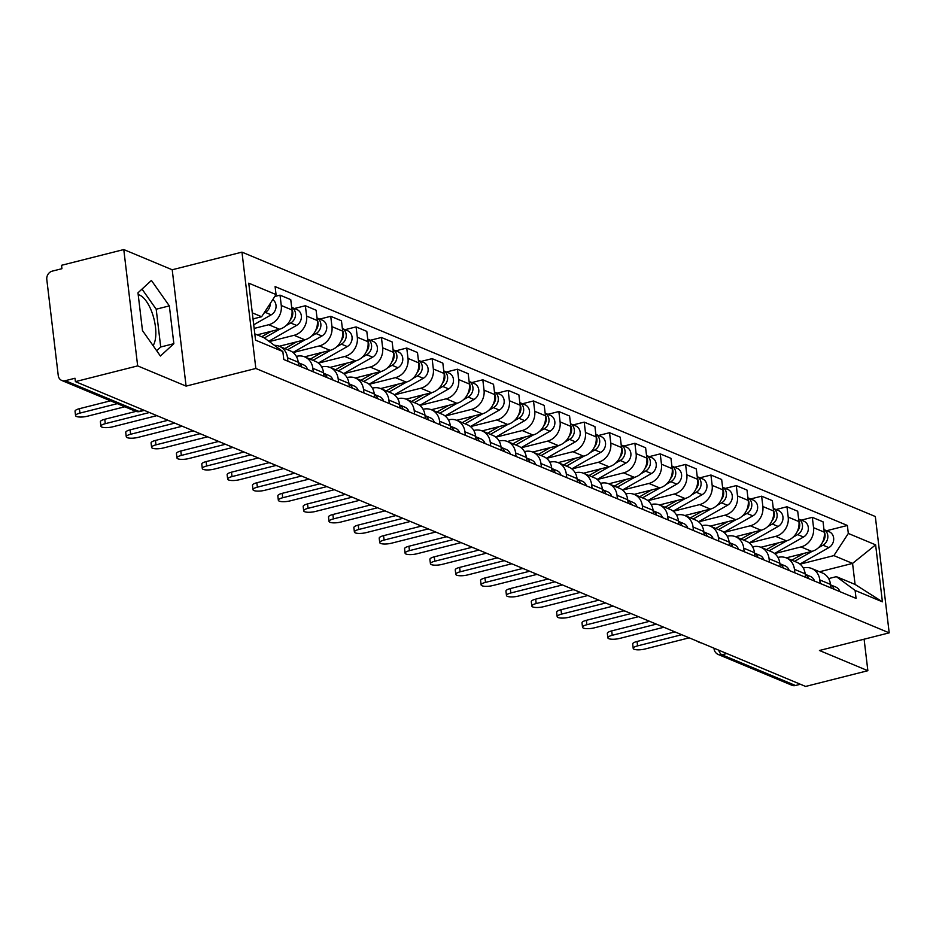 <?xml version="1.0" encoding="UTF-8"?>
<svg xmlns="http://www.w3.org/2000/svg" width="936" height="936" viewBox="0 0 936 936"><rect width="100%" height="100%" fill="white"/><g stroke="black" fill="none" stroke-linecap="round" stroke-linejoin="round"><path stroke-width="1.4" d="M138.2 294.676A27.67 11.513 -104.2 0 1 139.616 295.109A27.67 11.513 -104.2 0 1 153.715 317.912A27.67 11.513 -104.2 0 1 153.083 345.63M123.786 249.561L137.662 365.894L75.418 381.631L805.615 686.439L867.859 670.702L819.445 650.497L889.2 632.853L875.324 516.52L241.968 252.135L172.212 269.767L123.786 249.561L61.542 265.297L61.94 268.69L52.252 271.136A7.102 6.166 -67.3 0 0 46.8 279.501L58.243 375.488A7.102 6.166 -67.3 0 0 61.764 380.461A7.102 6.166 -67.3 0 0 65.309 380.695L138.914 411.419A7.102 2.948 75.8 0 0 139.85 411.512L144.296 410.389M137.662 365.894L186.089 386.112L255.844 368.468L889.2 632.853M75.418 381.631L75.009 378.238L65.309 380.695M867.859 670.702L864.103 639.194M800.397 684.263L795.506 685.503A7.102 6.166 112.7 0 1 791.961 685.269L718.357 654.545A7.102 6.166 -67.3 0 0 721.902 654.779L795.506 685.503M786.205 557.868L811.758 551.409A16.321 14.169 -67.3 0 0 824.277 532.163L823.048 521.82L812.319 517.351L813.559 527.693A16.321 14.169 112.7 0 1 801.029 546.928L774.692 553.585M819.784 579.922L830.513 584.403A16.321 14.169 -67.3 0 0 822.405 572.972L811.688 568.503A16.321 14.169 112.7 0 1 819.784 579.922L820.205 583.432M830.513 584.403L830.934 587.902M801.333 520.124L812.319 517.351M803.299 568.023L803.533 567.965A16.321 14.169 112.7 0 1 811.688 568.503M760.863 547.279L786.404 540.832A16.321 14.169 -67.3 0 0 798.934 521.586L797.706 511.243L786.977 506.762L788.206 517.117A16.321 14.169 112.7 0 1 775.687 536.351L749.35 543.009M805.58 577.325L805.159 573.815A16.321 14.169 -67.3 0 0 797.062 562.396L786.334 557.914A16.321 14.169 112.7 0 1 794.442 569.345L794.863 572.844M775.991 509.547L786.977 506.762M777.945 557.435L778.19 557.376A16.321 14.169 112.7 0 1 786.334 557.914M735.509 536.702L761.062 530.244A16.321 14.169 -67.3 0 0 773.592 511.009L772.352 500.666L761.635 496.185L762.863 506.528A16.321 14.169 112.7 0 1 750.333 525.775L724.008 532.432M780.238 566.748L779.817 563.238A16.321 14.169 -67.3 0 0 771.709 551.819L760.991 547.338A16.321 14.169 112.7 0 1 769.088 558.757L769.509 562.267M750.649 498.958L761.635 496.185M752.602 546.858L752.837 546.799A16.321 14.169 112.7 0 1 760.991 547.338M710.167 526.126L735.708 519.667A16.321 14.169 -67.3 0 0 748.238 500.421L747.01 490.078L736.281 485.608L737.521 495.951A16.321 14.169 112.7 0 1 724.99 515.186L698.654 521.843M754.884 556.159L754.463 552.661A16.321 14.169 -67.3 0 0 746.366 541.23L735.637 536.761A16.321 14.169 112.7 0 1 743.746 548.18L744.167 551.69M725.295 488.381L736.281 485.608M727.26 536.281L727.494 536.223A16.321 14.169 112.7 0 1 735.637 536.761M684.813 515.537L710.365 509.09A16.321 14.169 -67.3 0 0 722.896 489.844L721.656 479.501L710.939 475.02L712.167 485.363A16.321 14.169 112.7 0 1 699.637 504.609L673.312 511.267M729.542 545.583L729.121 542.073A16.321 14.169 -67.3 0 0 721.024 530.654L710.295 526.172A16.321 14.169 112.7 0 1 718.392 537.603L718.813 541.102M699.952 477.805L710.939 475.02M701.906 525.693L702.152 525.634A16.321 14.169 112.7 0 1 710.295 526.172M659.47 504.96L685.012 498.502A16.321 14.169 -67.3 0 0 697.542 479.267L696.314 468.924L685.585 464.443L686.825 474.786A16.321 14.169 112.7 0 1 674.294 494.032L647.958 500.69M704.188 535.006L703.778 531.496A16.321 14.169 -67.3 0 0 695.67 520.077L684.953 515.596A16.321 14.169 112.7 0 1 693.049 527.015L693.471 530.525M674.599 467.216L685.585 464.443M676.564 515.116L676.798 515.057A16.321 14.169 112.7 0 1 684.953 515.596M634.128 494.383L659.669 487.925A16.321 14.169 -67.3 0 0 672.2 468.679L670.96 458.336L660.243 453.866L661.471 464.209A16.321 14.169 112.7 0 1 648.94 483.444L622.615 490.101M678.846 524.417L678.424 520.919A16.321 14.169 -67.3 0 0 670.328 509.488L659.599 505.019A16.321 14.169 112.7 0 1 667.707 516.438L668.117 519.948M649.256 456.639L660.243 453.866M651.21 504.539L651.456 504.481A16.321 14.169 112.7 0 1 659.599 505.019M608.774 483.795L634.327 477.337A16.321 14.169 -67.3 0 0 646.846 458.102L645.618 447.759L634.889 443.278L636.129 453.621A16.321 14.169 112.7 0 1 623.598 472.867L597.262 479.524M653.492 513.841L653.082 510.331A16.321 14.169 -67.3 0 0 644.974 498.911L634.257 494.43A16.321 14.169 112.7 0 1 642.353 505.861L642.775 509.359M623.902 446.062L634.889 443.278M625.868 493.951L626.102 493.892A16.321 14.169 112.7 0 1 634.257 494.43M583.432 473.218L608.973 466.76A16.321 14.169 -67.3 0 0 621.504 447.525L620.275 437.182L609.547 432.701L610.775 443.044A16.321 14.169 112.7 0 1 598.256 462.29L571.919 468.948M628.15 503.264L627.728 499.754A16.321 14.169 -67.3 0 0 619.632 488.335L608.903 483.853A16.321 14.169 112.7 0 1 617.011 495.273L617.421 498.783M598.56 435.474L609.547 432.701M600.514 483.374L600.76 483.315A16.321 14.169 112.7 0 1 608.903 483.853M558.078 462.641L583.631 456.183A16.321 14.169 -67.3 0 0 596.162 436.936L594.922 426.594L584.204 422.124L585.433 432.467A16.321 14.169 112.7 0 1 572.902 451.702L546.565 458.359M602.807 492.675L602.386 489.177A16.321 14.169 -67.3 0 0 594.278 477.746L583.561 473.277A16.321 14.169 112.7 0 1 591.657 484.696L592.078 488.206M573.206 424.897L584.204 422.124M575.172 472.797L575.406 472.738A16.321 14.169 112.7 0 1 583.561 473.277M532.736 452.053L558.277 445.594A16.321 14.169 -67.3 0 0 570.808 426.36L569.579 416.017L558.85 411.536L560.091 421.879A16.321 14.169 112.7 0 1 547.56 441.125L521.223 447.782M577.453 482.099L577.032 478.589A16.321 14.169 -67.3 0 0 568.936 467.169L558.207 462.688A16.321 14.169 112.7 0 1 566.315 474.119L566.736 477.617M547.864 414.32L558.85 411.536M549.818 462.208L550.064 462.15A16.321 14.169 112.7 0 1 558.207 462.688M507.382 441.476L532.935 435.018A16.321 14.169 -67.3 0 0 545.466 415.783L544.225 405.44L533.508 400.959L534.737 411.302A16.321 14.169 112.7 0 1 522.206 430.548L495.881 437.194M552.111 471.522L551.69 468.012A16.321 14.169 -67.3 0 0 543.582 456.592L532.865 452.111A16.321 14.169 112.7 0 1 540.961 463.531L541.382 467.041M522.522 403.732L533.508 400.959M524.476 451.632L524.722 451.573A16.321 14.169 112.7 0 1 532.865 452.111M482.04 430.899L507.581 424.441A16.321 14.169 -67.3 0 0 520.112 405.194L518.883 394.852L508.154 390.382L509.395 400.725A16.321 14.169 112.7 0 1 496.864 419.96L470.527 426.617M526.757 460.933L526.348 457.435A16.321 14.169 -67.3 0 0 518.24 446.004L507.511 441.535A16.321 14.169 112.7 0 1 515.619 452.954L516.04 456.464M497.168 393.155L508.154 390.382M499.134 441.055L499.368 440.996A16.321 14.169 112.7 0 1 507.511 441.535M456.686 420.311L482.239 413.852A16.321 14.169 -67.3 0 0 494.77 394.618L493.529 384.275L482.812 379.794L484.041 390.136A16.321 14.169 112.7 0 1 471.51 409.383L445.185 416.04M501.415 450.356L500.994 446.846A16.321 14.169 -67.3 0 0 492.898 435.427L482.169 430.946A16.321 14.169 112.7 0 1 490.277 442.377L490.686 445.875M471.826 382.578L482.812 379.794M473.78 430.466L474.025 430.408A16.321 14.169 112.7 0 1 482.169 430.946M431.344 409.734L456.885 403.276A16.321 14.169 -67.3 0 0 469.416 384.041L468.187 373.698L457.458 369.217L458.698 379.56A16.321 14.169 112.7 0 1 446.168 398.806L419.831 405.452M476.061 439.78L475.652 436.27A16.321 14.169 -67.3 0 0 467.544 424.85L456.826 420.369A16.321 14.169 112.7 0 1 464.923 431.788L465.344 435.298M446.472 371.99L457.458 369.217M448.438 419.89L448.672 419.831A16.321 14.169 112.7 0 1 456.826 420.369M406.002 399.157L431.543 392.699A16.321 14.169 -67.3 0 0 444.073 373.452L442.833 363.11L432.116 358.64L433.345 368.983A16.321 14.169 112.7 0 1 420.814 388.218L394.489 394.875M450.719 429.191L450.298 425.693A16.321 14.169 -67.3 0 0 442.201 414.262L431.473 409.792A16.321 14.169 112.7 0 1 439.581 421.212L439.99 424.722M421.13 361.413L432.116 358.64M423.084 409.313L423.329 409.243A16.321 14.169 112.7 0 1 431.473 409.792M380.648 388.569L406.201 382.11A16.321 14.169 -67.3 0 0 418.72 362.875L417.491 352.533L406.762 348.052L408.002 358.394A16.321 14.169 112.7 0 1 395.472 377.641L369.135 384.298M425.377 418.614L424.956 415.104A16.321 14.169 -67.3 0 0 416.848 403.685L406.13 399.204A16.321 14.169 112.7 0 1 414.227 410.635L414.648 414.133M395.776 350.836L406.762 348.052M397.741 398.724L397.975 398.666A16.321 14.169 112.7 0 1 406.13 399.204M355.306 377.992L380.847 371.534A16.321 14.169 -67.3 0 0 393.377 352.299L392.149 341.956L381.42 337.475L382.649 347.818A16.321 14.169 112.7 0 1 370.13 367.052L343.793 373.71M400.023 408.037L399.602 404.527A16.321 14.169 -67.3 0 0 391.505 393.108L380.776 388.627A16.321 14.169 112.7 0 1 388.885 400.046L389.294 403.556M370.434 340.248L381.42 337.475M372.388 388.147L372.633 388.089A16.321 14.169 112.7 0 1 380.776 388.627M329.952 367.415L355.505 360.957A16.321 14.169 -67.3 0 0 368.035 341.71L366.795 331.367L356.078 326.898L357.306 337.241A16.321 14.169 112.7 0 1 344.776 356.476L318.439 363.133M374.681 397.449L374.26 393.951A16.321 14.169 -67.3 0 0 366.151 382.52L355.434 378.05A16.321 14.169 112.7 0 1 363.531 389.47L363.952 392.98M345.091 329.671L356.078 326.898M347.045 377.571L347.279 377.5A16.321 14.169 112.7 0 1 355.434 378.05M304.61 356.827L330.151 350.368A16.321 14.169 -67.3 0 0 342.681 331.133L341.453 320.791L330.724 316.31L331.964 326.652A16.321 14.169 112.7 0 1 319.433 345.899L293.097 352.556M349.327 386.872L348.906 383.362A16.321 14.169 -67.3 0 0 340.809 371.943L330.08 367.462A16.321 14.169 112.7 0 1 338.188 378.893L338.61 382.391M319.738 319.094L330.724 316.31M321.703 366.982L321.937 366.924A16.321 14.169 112.7 0 1 330.08 367.462M279.256 346.25L304.808 339.791A16.321 14.169 -67.3 0 0 317.339 320.557L316.099 310.214L305.382 305.733L306.61 316.075A16.321 14.169 112.7 0 1 294.079 335.31L269.311 341.581M323.985 376.295L323.563 372.785A16.321 14.169 -67.3 0 0 315.467 361.366L304.738 356.885A16.321 14.169 112.7 0 1 312.835 368.304L313.256 371.814M294.395 308.506L305.382 305.733M296.349 356.405L296.595 356.347A16.321 14.169 112.7 0 1 304.738 356.885M257.154 334.854L279.454 329.215A16.321 14.169 -67.3 0 0 291.985 309.968L290.757 299.625L280.028 295.156L281.268 305.499A16.321 14.169 112.7 0 1 268.737 324.733L254.159 328.419M298.631 365.707L298.221 362.209A16.321 14.169 -67.3 0 0 290.113 350.778L279.396 346.308A16.321 14.169 112.7 0 1 287.492 357.727L287.914 361.237M274.81 296.466L280.028 295.156M274.423 345.349A16.321 14.169 112.7 0 1 279.396 346.308M819.515 571.767L852.567 563.413L833.882 555.61L800.046 564.174M828.641 578.6L836.386 576.646L855.083 584.438L852.567 563.413L875.616 544.846L882.414 601.825L855.118 590.429L836.386 576.646M254.803 333.871L264.127 337.767L282.847 351.55L283.795 359.518L856.066 598.396L855.118 590.429M282.847 351.55L255.551 340.154L248.754 283.175L276.05 294.571L261.624 316.731L252.299 312.846M833.882 555.61L848.32 533.45L847.372 525.47L275.102 286.591L276.05 294.571M848.32 533.45L875.616 544.846M241.968 252.135L255.844 368.468M172.212 269.767L186.089 386.112M142.483 330.595L160.419 356.031L173.85 343.688L169.334 305.885L151.41 280.449L137.978 292.804L142.483 330.595M253.024 318.907L261.624 316.731M826.687 530.7L847.372 525.47M882.414 601.825L855.083 584.438M156.675 350.719L160.711 346.999L156.195 309.208L142.015 289.084M156.195 309.208L169.334 305.885M160.711 346.999L173.85 343.688M830.805 586.907A8.869 7.699 112.7 0 1 831.273 588.042M681.712 634.725L637.58 645.875A8.155 2.211 173.2 0 0 633.216 648.402L632.689 643.991A8.155 2.211 -6.8 0 1 637.053 641.464L674.482 631.999M839.885 591.646A8.869 7.699 112.7 0 0 835.825 587.059L830.56 584.86A8.869 7.699 112.7 0 1 834.034 589.2M633.216 648.402A8.155 2.211 173.2 0 0 645.056 648.999L689.188 637.837M794.547 561.354L812.296 551.257M818.356 547.817L823.001 545.173A8.869 7.699 -67.3 0 0 827.833 537.241A8.869 7.699 -67.3 0 0 823.972 529.612L829.237 531.765A8.869 7.699 -67.3 0 1 833.695 539.311A8.869 7.699 -67.3 0 1 828.851 547.618L799.917 564.069M791.786 560.196L803.638 553.457M822.615 542.073A8.869 7.699 -67.3 0 0 824.218 531.625M805.463 576.319A8.869 7.699 112.7 0 1 805.919 577.465M656.358 624.137L612.226 635.298A8.155 2.211 173.2 0 0 607.862 637.825L607.335 633.415A8.155 2.211 -6.8 0 1 611.699 630.887L649.139 621.422M814.531 581.057A8.869 7.699 112.7 0 0 810.482 576.471L805.217 574.271A8.869 7.699 112.7 0 1 808.681 578.623M607.862 637.825A8.155 2.211 173.2 0 0 619.702 638.422L663.835 627.26M780.109 565.742A8.869 7.699 112.7 0 1 780.577 566.888M631.016 613.56L586.884 624.721A8.155 2.211 173.2 0 0 582.52 627.237L581.993 622.838A8.155 2.211 -6.8 0 1 586.357 620.311L623.797 610.845M789.188 570.48A8.869 7.699 112.7 0 0 785.128 565.894L779.875 563.694A8.869 7.699 112.7 0 1 783.338 568.035M582.52 627.237A8.155 2.211 173.2 0 0 594.36 627.834L638.492 616.684M754.767 555.165A8.869 7.699 112.7 0 1 755.223 556.3M605.674 602.983L561.53 614.133A8.155 2.211 173.2 0 0 557.166 616.66L556.639 612.249A8.155 2.211 -6.8 0 1 561.015 609.722L598.443 600.257M754.533 553.153A8.869 7.699 112.7 0 1 757.985 557.458M754.521 553.117L759.786 555.317A8.869 7.699 112.7 0 1 763.834 559.904M557.166 616.66A8.155 2.211 173.2 0 0 569.006 617.257L613.138 606.095M769.205 550.766L786.954 540.68M793.014 537.229L797.659 534.596A8.869 7.699 -67.3 0 0 802.491 526.664A8.869 7.699 -67.3 0 0 798.63 519.024L803.884 521.188A8.869 7.699 -67.3 0 1 808.353 528.735A8.869 7.699 -67.3 0 1 803.497 537.03L774.563 553.492M766.444 549.619L778.296 542.88M797.261 531.484A8.869 7.699 -67.3 0 0 798.864 521.036M743.863 540.189L761.6 530.092M767.66 526.652L772.305 524.008A8.869 7.699 -67.3 0 0 777.137 516.075A8.869 7.699 -67.3 0 0 773.288 508.447M749.221 542.903L778.155 526.453A8.869 7.699 -67.3 0 0 782.999 518.146A8.869 7.699 -67.3 0 0 778.541 510.611L773.276 508.412M741.101 539.031L752.942 532.303M771.919 520.907A8.869 7.699 -67.3 0 0 773.522 510.459M718.509 529.612L736.258 519.515M742.318 516.075L746.963 513.431A8.869 7.699 -67.3 0 0 751.795 505.498A8.869 7.699 -67.3 0 0 747.934 497.87M723.879 532.327L752.813 515.876A8.869 7.699 -67.3 0 0 757.657 507.569A8.869 7.699 -67.3 0 0 753.188 500.023L747.934 497.835M715.747 528.454L727.6 521.715M746.565 510.331A8.869 7.699 -67.3 0 0 748.18 499.871M729.425 544.577A8.869 7.699 112.7 0 1 729.881 545.723M580.32 592.394L536.188 603.556A8.155 2.211 173.2 0 0 531.823 606.083L531.297 601.673A8.155 2.211 -6.8 0 1 535.661 599.145L573.101 589.68M729.179 542.576A8.869 7.699 112.7 0 1 732.642 546.881M729.179 542.529L734.432 544.729A8.869 7.699 112.7 0 1 738.492 549.315M531.823 606.083A8.155 2.211 173.2 0 0 543.664 606.668L587.796 595.518M704.071 534A8.869 7.699 112.7 0 1 704.527 535.146M554.978 581.818L510.845 592.968A8.155 2.211 173.2 0 0 506.47 595.495L505.943 591.096A8.155 2.211 -6.8 0 1 510.319 588.568L547.747 579.103M703.837 531.987A8.869 7.699 112.7 0 1 707.3 536.293M703.825 531.952L709.09 534.152A8.869 7.699 112.7 0 1 713.138 538.738M506.47 595.495A8.155 2.211 173.2 0 0 518.31 596.092L562.442 584.941M693.167 519.024L710.915 508.938M716.964 505.487L721.609 502.854A8.869 7.699 -67.3 0 0 726.441 494.922A8.869 7.699 -67.3 0 0 722.592 487.282M698.525 521.75L727.459 505.288A8.869 7.699 -67.3 0 0 732.315 496.993A8.869 7.699 -67.3 0 0 727.845 489.446L722.58 487.246M690.405 517.877L702.246 511.138M721.223 499.742A8.869 7.699 -67.3 0 0 722.826 489.294M667.813 508.447L685.562 498.35M691.622 494.91L696.267 492.266A8.869 7.699 -67.3 0 0 701.099 484.333A8.869 7.699 -67.3 0 0 697.238 476.705M673.183 511.161L702.117 494.711A8.869 7.699 -67.3 0 0 706.961 486.404A8.869 7.699 -67.3 0 0 702.491 478.869L697.238 476.67M665.051 507.289L676.903 500.561M695.869 489.165A8.869 7.699 -67.3 0 0 697.484 478.717M678.729 523.423A8.869 7.699 112.7 0 1 679.185 524.558M529.624 571.241L485.491 582.391A8.155 2.211 173.2 0 0 481.127 584.918L480.601 580.507A8.155 2.211 -6.8 0 1 484.965 577.98L522.405 568.515M678.483 521.41A8.869 7.699 112.7 0 1 681.946 525.716M678.483 521.375L683.736 523.563A8.869 7.699 112.7 0 1 687.796 528.161M481.127 584.918A8.155 2.211 173.2 0 0 492.968 585.515L537.1 574.353M653.375 512.834A8.869 7.699 112.7 0 1 653.843 513.981M504.282 560.652L460.149 571.814A8.155 2.211 173.2 0 0 455.785 574.341L455.259 569.93A8.155 2.211 -6.8 0 1 459.623 567.403L497.051 557.938M653.141 510.834A8.869 7.699 112.7 0 1 656.604 515.139M653.129 510.787L658.394 512.986A8.869 7.699 112.7 0 1 662.454 517.573M455.785 574.341A8.155 2.211 173.2 0 0 467.626 574.926L511.758 563.776M628.033 502.258A8.869 7.699 112.7 0 1 628.489 503.404M478.928 550.075L434.795 561.226A8.155 2.211 173.2 0 0 430.431 563.753L429.905 559.354A8.155 2.211 -6.8 0 1 434.269 556.826L471.709 547.361M637.1 506.996A8.869 7.699 112.7 0 0 633.052 502.41L627.787 500.21A8.869 7.699 112.7 0 1 631.25 504.551M430.431 563.753A8.155 2.211 173.2 0 0 442.272 564.35L486.404 553.199M602.679 491.681A8.869 7.699 112.7 0 1 603.147 492.816M453.586 539.499L409.453 550.649A8.155 2.211 173.2 0 0 405.089 553.176L404.563 548.765A8.155 2.211 -6.8 0 1 408.927 546.238L446.355 536.773M611.758 496.419A8.869 7.699 112.7 0 0 607.698 491.821L602.445 489.633A8.869 7.699 112.7 0 1 605.908 493.974M405.089 553.176A8.155 2.211 173.2 0 0 416.93 553.773L461.062 542.611M577.337 481.092A8.869 7.699 112.7 0 1 577.793 482.239M428.232 528.91L384.099 540.072A8.155 2.211 173.2 0 0 379.735 542.599L379.209 538.188A8.155 2.211 -6.8 0 1 383.573 535.661L421.013 526.196M577.091 479.092A8.869 7.699 112.7 0 1 580.554 483.397M577.091 479.045L582.356 481.244A8.869 7.699 112.7 0 1 586.404 485.831M379.735 542.599A8.155 2.211 173.2 0 0 391.576 543.184L435.708 532.034M551.983 470.515A8.869 7.699 112.7 0 1 552.451 471.662M402.889 518.333L358.757 529.483A8.155 2.211 173.2 0 0 354.393 532.011L353.866 527.611A8.155 2.211 -6.8 0 1 358.231 525.084L395.671 515.619M551.749 468.503A8.869 7.699 112.7 0 1 555.212 472.809M551.749 468.468L557.002 470.668A8.869 7.699 112.7 0 1 561.062 475.254M354.393 532.011A8.155 2.211 173.2 0 0 366.233 532.607L410.366 521.457M526.64 459.939A8.869 7.699 112.7 0 1 527.097 461.074M377.547 507.757L333.415 518.907A8.155 2.211 173.2 0 0 329.039 521.434L328.513 517.023A8.155 2.211 -6.8 0 1 332.888 514.496L370.317 505.03M526.406 457.926A8.869 7.699 112.7 0 1 529.858 462.232M526.395 457.891L531.66 460.079A8.869 7.699 112.7 0 1 535.708 464.677M329.039 521.434A8.155 2.211 173.2 0 0 340.88 522.031L385.012 510.869M501.298 449.35A8.869 7.699 112.7 0 1 501.755 450.497M352.193 497.168L308.061 508.33A8.155 2.211 173.2 0 0 303.697 510.857L303.17 506.446A8.155 2.211 -6.8 0 1 307.534 503.919L344.974 494.454M501.052 447.349A8.869 7.699 112.7 0 1 504.516 451.655M501.052 447.303L506.306 449.502A8.869 7.699 112.7 0 1 510.366 454.089M303.697 510.857A8.155 2.211 173.2 0 0 315.537 511.442L359.67 500.292M642.47 497.858L660.219 487.773M666.28 484.333L670.913 481.689A8.869 7.699 -67.3 0 0 675.745 473.756A8.869 7.699 -67.3 0 0 671.896 466.128M647.829 500.584L676.763 484.134A8.869 7.699 -67.3 0 0 681.619 475.827A8.869 7.699 -67.3 0 0 677.149 468.281L671.884 466.093M639.709 496.712L651.55 489.973M670.527 478.589A8.869 7.699 -67.3 0 0 672.13 468.129M617.116 487.282L634.865 477.196M640.926 473.745L645.571 471.112A8.869 7.699 -67.3 0 0 650.403 463.18A8.869 7.699 -67.3 0 0 646.542 455.539M622.487 489.996L651.421 473.546A8.869 7.699 -67.3 0 0 656.265 465.25A8.869 7.699 -67.3 0 0 651.807 457.704L646.542 455.504M614.355 486.135L626.207 479.396M645.185 468A8.869 7.699 -67.3 0 0 646.788 457.552M591.774 476.705L609.523 466.608M615.584 463.168L620.217 460.524A8.869 7.699 -67.3 0 0 625.061 452.591A8.869 7.699 -67.3 0 0 621.2 444.963L626.453 447.127A8.869 7.699 -67.3 0 1 630.923 454.662A8.869 7.699 -67.3 0 1 626.067 462.969L597.133 479.419M589.013 475.546L600.865 468.807M619.831 457.423A8.869 7.699 -67.3 0 0 621.434 446.975M566.432 466.116L584.169 456.031M590.23 452.579L594.875 449.947A8.869 7.699 -67.3 0 0 599.707 442.014A8.869 7.699 -67.3 0 0 595.846 434.386L601.111 436.539A8.869 7.699 -67.3 0 1 605.569 444.085A8.869 7.699 -67.3 0 1 600.725 452.392L571.791 468.842M563.659 464.97L575.511 458.23M594.489 446.835A8.869 7.699 -67.3 0 0 596.092 436.387M541.078 455.539L558.827 445.454M564.888 442.003L569.533 439.37A8.869 7.699 -67.3 0 0 574.365 431.438A8.869 7.699 -67.3 0 0 570.504 423.797L575.757 425.962A8.869 7.699 -67.3 0 1 580.226 433.508A8.869 7.699 -67.3 0 1 575.383 441.804L546.437 458.254M538.317 454.393L550.169 447.654M569.135 436.258A8.869 7.699 -67.3 0 0 570.738 425.81M515.736 444.963L533.473 434.866M539.534 431.426L544.179 428.782A8.869 7.699 -67.3 0 0 549.011 420.849A8.869 7.699 -67.3 0 0 545.161 413.221M521.095 447.677L550.029 431.227A8.869 7.699 -67.3 0 0 554.884 422.92A8.869 7.699 -67.3 0 0 550.415 415.385L545.15 413.185M512.975 443.804L524.815 437.065M543.793 425.681A8.869 7.699 -67.3 0 0 545.395 415.233M490.382 434.374L508.131 424.289M514.192 420.837L518.837 418.205A8.869 7.699 -67.3 0 0 523.669 410.272A8.869 7.699 -67.3 0 0 519.808 402.644M495.752 437.1L524.686 420.65A8.869 7.699 -67.3 0 0 529.53 412.343A8.869 7.699 -67.3 0 0 525.061 404.797L519.808 402.609M487.621 433.228L499.473 426.488M518.439 415.093A8.869 7.699 -67.3 0 0 520.053 404.644M465.04 423.797L482.789 413.712M488.849 410.26L493.483 407.628A8.869 7.699 -67.3 0 0 498.315 399.695A8.869 7.699 -67.3 0 0 494.465 392.055M470.399 426.512L499.333 410.062A8.869 7.699 -67.3 0 0 504.188 401.766A8.869 7.699 -67.3 0 0 499.719 394.22L494.454 392.02M462.279 422.651L474.119 415.912M493.096 404.516A8.869 7.699 -67.3 0 0 494.699 394.068M475.944 438.773A8.869 7.699 112.7 0 1 476.412 439.92M326.851 486.591L282.719 497.741A8.155 2.211 173.2 0 0 278.343 500.269L277.828 495.858A8.155 2.211 -6.8 0 1 282.192 493.342L319.621 483.877M475.71 436.761A8.869 7.699 112.7 0 1 479.173 441.067M475.699 436.726L480.964 438.925A8.869 7.699 112.7 0 1 485.023 443.512M278.343 500.269A8.155 2.211 173.2 0 0 290.183 500.865L334.327 489.715M450.602 428.197A8.869 7.699 112.7 0 1 451.058 429.331M301.497 476.014L257.365 487.165A8.155 2.211 173.2 0 0 253.001 489.692L252.474 485.281A8.155 2.211 -6.8 0 1 256.838 482.754L294.278 473.288M459.67 432.935A8.869 7.699 112.7 0 0 455.621 428.337L450.356 426.149A8.869 7.699 112.7 0 1 453.82 430.49M253.001 489.692A8.155 2.211 173.2 0 0 264.841 490.288L308.974 479.127M425.248 417.608A8.869 7.699 112.7 0 1 425.716 418.755M276.155 465.426L232.023 476.588A8.155 2.211 173.2 0 0 227.659 479.115L227.132 474.704A8.155 2.211 -6.8 0 1 231.496 472.177L268.924 462.712M434.327 422.347A8.869 7.699 112.7 0 0 430.267 417.76L425.002 415.561A8.869 7.699 112.7 0 1 428.477 419.913M227.659 479.115A8.155 2.211 173.2 0 0 239.499 479.7L283.631 468.55M399.906 407.031A8.869 7.699 112.7 0 1 400.362 408.178M250.801 454.849L206.669 465.999A8.155 2.211 173.2 0 0 202.305 468.526L201.778 464.116A8.155 2.211 -6.8 0 1 206.142 461.6L243.582 452.135M408.974 411.77A8.869 7.699 112.7 0 0 404.925 407.183L399.66 404.984A8.869 7.699 112.7 0 1 403.123 409.325M202.305 468.526A8.155 2.211 173.2 0 0 214.145 469.123L258.277 457.961M374.552 396.454A8.869 7.699 112.7 0 1 375.02 397.589M225.459 444.261L181.327 455.422A8.155 2.211 173.2 0 0 176.962 457.95L176.436 453.539A8.155 2.211 -6.8 0 1 180.8 451.012L218.228 441.546M374.318 394.442A8.869 7.699 112.7 0 1 377.781 398.748M374.318 394.407L379.571 396.595A8.869 7.699 112.7 0 1 383.631 401.193M176.962 457.95A8.155 2.211 173.2 0 0 188.803 458.546L232.935 447.385M349.21 385.866A8.869 7.699 112.7 0 1 349.666 387.013M200.117 433.684L155.973 444.846A8.155 2.211 173.2 0 0 151.609 447.373L151.082 442.962A8.155 2.211 -6.8 0 1 155.458 440.435L192.886 430.969M348.964 383.865A8.869 7.699 112.7 0 1 352.427 388.171M348.964 383.818L354.229 386.018A8.869 7.699 112.7 0 1 358.277 390.605M151.609 447.373A8.155 2.211 173.2 0 0 163.449 447.958L207.581 436.808M439.686 413.221L457.435 403.123M463.495 399.684L468.14 397.039A8.869 7.699 -67.3 0 0 472.972 389.107A8.869 7.699 -67.3 0 0 469.111 381.478M445.056 415.935L473.99 399.485A8.869 7.699 -67.3 0 0 478.834 391.178A8.869 7.699 -67.3 0 0 474.376 383.643L469.111 381.443M436.925 412.062L448.777 405.323M467.754 393.939A8.869 7.699 -67.3 0 0 469.357 383.491M414.344 402.632L432.093 392.547M438.153 389.095L442.786 386.463A8.869 7.699 -67.3 0 0 447.619 378.53A8.869 7.699 -67.3 0 0 443.769 370.902L449.023 373.055A8.869 7.699 -67.3 0 1 453.492 380.601A8.869 7.699 -67.3 0 1 448.636 388.908L419.702 405.358M411.583 401.485L423.423 394.746M442.4 383.35A8.869 7.699 -67.3 0 0 444.003 372.902M388.99 392.055L406.739 381.97M412.799 378.518L417.444 375.886A8.869 7.699 -67.3 0 0 422.276 367.953A8.869 7.699 -67.3 0 0 418.415 360.313L423.68 362.478A8.869 7.699 -67.3 0 1 428.138 370.024A8.869 7.699 -67.3 0 1 423.294 378.32L394.36 394.77M386.229 390.909L398.081 384.17M417.058 372.774A8.869 7.699 -67.3 0 0 418.661 362.326M363.648 381.478L381.397 371.381M387.457 367.942L392.09 365.297A8.869 7.699 -67.3 0 0 396.934 357.365A8.869 7.699 -67.3 0 0 393.073 349.736L398.326 351.901A8.869 7.699 -67.3 0 1 402.796 359.436A8.869 7.699 -67.3 0 1 397.94 367.743L369.006 384.193M360.886 380.32L372.739 373.581M391.704 362.197A8.869 7.699 -67.3 0 0 393.307 351.749M338.305 370.89L356.043 360.805M362.103 357.353L366.748 354.721A8.869 7.699 -67.3 0 0 371.58 346.788A8.869 7.699 -67.3 0 0 367.719 339.16M343.664 373.616L372.598 357.166A8.869 7.699 -67.3 0 0 377.442 348.859A8.869 7.699 -67.3 0 0 372.984 341.312L367.719 339.125M335.544 369.743L347.385 363.004M366.362 351.608A8.869 7.699 -67.3 0 0 367.965 341.16M312.952 360.313L330.7 350.228M336.761 346.776L341.406 344.144A8.869 7.699 -67.3 0 0 346.238 336.211A8.869 7.699 -67.3 0 0 342.377 328.571M318.322 363.028L347.256 346.577A8.869 7.699 -67.3 0 0 352.1 338.282A8.869 7.699 -67.3 0 0 347.63 330.736L342.377 328.536M310.19 359.167L322.042 352.427M341.008 341.032A8.869 7.699 -67.3 0 0 342.623 330.584M323.868 375.289A8.869 7.699 112.7 0 1 324.324 376.436M174.763 423.107L130.631 434.257A8.155 2.211 173.2 0 0 126.266 436.784L125.74 432.373A8.155 2.211 -6.8 0 1 130.104 429.858L167.544 420.393M323.622 373.277A8.869 7.699 112.7 0 1 327.085 377.582M323.622 373.242L328.875 375.441A8.869 7.699 112.7 0 1 332.935 380.028M126.266 436.784A8.155 2.211 173.2 0 0 138.107 437.381L182.239 426.219M287.609 349.736L305.358 339.639M311.407 336.2L316.052 333.555A8.869 7.699 -67.3 0 0 320.884 325.623A8.869 7.699 -67.3 0 0 317.035 317.994M292.968 352.451L321.902 336.001A8.869 7.699 -67.3 0 0 326.758 327.694A8.869 7.699 -67.3 0 0 322.288 320.159L317.023 317.959M284.848 348.578L296.689 341.839M315.666 330.455A8.869 7.699 -67.3 0 0 317.269 320.007M298.514 364.712A8.869 7.699 112.7 0 1 298.97 365.847M149.421 412.519L105.288 423.68A8.155 2.211 173.2 0 0 100.912 426.208L100.386 421.797A8.155 2.211 -6.8 0 1 104.762 419.269L135.931 411.395M298.28 362.7A8.869 7.699 112.7 0 1 301.743 367.006M298.268 362.665L303.533 364.853A8.869 7.699 112.7 0 1 307.581 369.451M100.912 426.208A8.155 2.211 173.2 0 0 112.753 426.804L156.885 415.642M264.373 337.943L280.004 329.062M286.065 325.611L290.71 322.978A8.869 7.699 -67.3 0 0 295.542 315.046A8.869 7.699 -67.3 0 0 291.681 307.417M268.796 341.207L296.56 325.424A8.869 7.699 -67.3 0 0 301.404 317.117A8.869 7.699 -67.3 0 0 296.934 309.57L291.681 307.371M261.694 336.749L271.346 331.262M290.312 319.866A8.869 7.699 -67.3 0 0 291.927 309.418M117.328 403.65L79.934 413.104A8.155 2.211 173.2 0 0 75.57 415.631L75.044 411.22A8.155 2.211 -6.8 0 1 79.408 408.693L110.542 400.819M75.57 415.631A8.155 2.211 173.2 0 0 87.411 416.216L124.804 406.774M253.071 319.375L254.615 318.497M263.905 313.221L265.356 312.402A8.869 7.699 -67.3 0 0 270.211 303.545M253.714 324.78L271.206 314.835A8.869 7.699 -67.3 0 0 276.015 307.289A8.869 7.699 -67.3 0 0 272.762 299.625M268.737 324.733L279.454 329.215M294.079 335.31L304.808 339.791M319.433 345.899L330.151 350.368M344.776 356.476L355.505 360.957M370.13 367.052L380.847 371.534M395.472 377.641L406.201 382.11M420.814 388.218L431.543 392.699M446.168 398.806L456.885 403.276M471.51 409.383L482.239 413.852M496.864 419.96L507.581 424.441M522.206 430.548L532.935 435.018M547.56 441.125L558.277 445.594M572.902 451.702L583.631 456.183M598.256 462.29L608.973 466.76M623.598 472.867L634.327 477.337M648.94 483.444L659.669 487.925M674.294 494.032L685.012 498.502M699.637 504.609L710.365 509.09M724.99 515.186L735.708 519.667M750.333 525.775L761.062 530.244M775.687 536.351L786.404 540.832M801.029 546.928L811.758 551.409M312.835 368.304L323.563 372.785M338.188 378.893L348.906 383.362M363.531 389.47L374.26 393.951M388.885 400.046L399.602 404.527M414.227 410.635L424.956 415.104M439.581 421.212L450.298 425.693M464.923 431.788L475.652 436.27M490.277 442.377L500.994 446.846M515.619 452.954L526.348 457.435M540.961 463.531L551.69 468.012M566.315 474.119L577.032 478.589M591.657 484.696L602.386 489.177M617.011 495.273L627.728 499.754M642.353 505.861L653.082 510.331M667.707 516.438L678.424 520.919M693.049 527.015L703.778 531.496M718.392 537.603L729.121 542.073M743.746 548.18L754.463 552.661M769.088 558.757L779.817 563.238M794.442 569.345L805.159 573.815M287.492 357.727L298.221 362.209M306.61 316.075L317.339 320.557M331.964 326.652L342.681 331.133M357.306 337.241L368.035 341.71M382.649 347.818L393.377 352.299M408.002 358.394L418.72 362.875M433.345 368.983L444.073 373.452M458.698 379.56L469.416 384.041M484.041 390.136L494.77 394.618M509.395 400.725L520.112 405.194M534.737 411.302L545.466 415.783M560.091 421.879L570.808 426.36M585.433 432.467L596.162 436.936M610.775 443.044L621.504 447.525M636.129 453.621L646.846 458.102M661.471 464.209L672.2 468.679M686.825 474.786L697.542 479.267M712.167 485.363L722.896 489.844M737.521 495.951L748.238 500.421M762.863 506.528L773.592 511.009M788.206 517.117L798.934 521.586M813.559 527.693L824.277 532.163M281.268 305.499L291.985 309.968M718.661 650.146A7.102 2.948 75.8 0 0 721.902 654.779L726.792 653.539M143.805 410.179L138.914 411.419A7.102 6.166 -67.3 0 1 135.369 411.185A7.102 7.102 0 0 0 139.85 411.512M718.357 654.545A7.102 7.102 0 0 1 714.051 648.835A7.102 1.919 -6.8 0 1 714.238 648.297M637.58 645.875L637.053 641.464M823.001 545.173L828.851 547.618M612.226 635.298L611.699 630.887M586.884 624.721L586.357 620.311M561.53 614.133L561.015 609.722M797.659 534.596L803.497 537.03M772.305 524.008L778.155 526.453M746.963 513.431L752.813 515.876M536.188 603.556L535.661 599.145M510.845 592.968L510.319 588.568M721.609 502.854L727.459 505.288M696.267 492.266L702.117 494.711M485.491 582.391L484.965 577.98M460.149 571.814L459.623 567.403M434.795 561.226L434.269 556.826M409.453 550.649L408.927 546.238M384.099 540.072L383.573 535.661M358.757 529.483L358.231 525.084M333.415 518.907L332.888 514.496M308.061 508.33L307.534 503.919M670.913 481.689L676.763 484.134M645.571 471.112L651.421 473.546M620.217 460.524L626.067 462.969M594.875 449.947L600.725 452.392M569.533 439.37L575.383 441.804M544.179 428.782L550.029 431.227M518.837 418.205L524.686 420.65M493.483 407.628L499.333 410.062M282.719 497.741L282.192 493.342M257.365 487.165L256.838 482.754M232.023 476.588L231.496 472.177M206.669 465.999L206.142 461.6M181.327 455.422L180.8 451.012M155.973 444.846L155.458 440.435M468.14 397.039L473.99 399.485M442.786 386.463L448.636 388.908M417.444 375.886L423.294 378.32M392.09 365.297L397.94 367.743M366.748 354.721L372.598 357.166M341.406 344.144L347.256 346.577M130.631 434.257L130.104 429.858M316.052 333.555L321.902 336.001M105.288 423.68L104.762 419.269M290.71 322.978L296.56 325.424M79.934 413.104L79.408 408.693M265.356 312.402L271.206 314.835M697.495 641.312A7.102 7.102 0 0 0 701.275 642.892M672.153 630.724A7.102 7.102 0 0 0 675.932 632.303M646.799 620.147A7.102 7.102 0 0 0 650.578 621.726M621.457 609.57A7.102 7.102 0 0 0 625.236 611.149M596.103 598.981A7.102 7.102 0 0 0 599.882 600.561M570.761 588.405A7.102 7.102 0 0 0 574.54 589.984M545.407 577.828A7.102 7.102 0 0 0 549.198 579.407M520.065 567.239A7.102 7.102 0 0 0 523.844 568.819M494.723 556.663A7.102 7.102 0 0 0 498.502 558.242M469.369 546.086A7.102 7.102 0 0 0 473.148 547.665M444.027 535.497A7.102 7.102 0 0 0 447.806 537.077M418.673 524.92A7.102 7.102 0 0 0 422.452 526.5M393.331 514.344A7.102 7.102 0 0 0 397.11 515.923M367.977 503.755A7.102 7.102 0 0 0 371.767 505.335M342.635 493.178A7.102 7.102 0 0 0 346.414 494.758M317.292 482.602A7.102 7.102 0 0 0 321.071 484.181M291.938 472.013A7.102 7.102 0 0 0 295.717 473.593M266.596 461.436A7.102 7.102 0 0 0 270.375 463.016M241.242 450.86A7.102 7.102 0 0 0 245.021 452.439M215.9 440.271A7.102 7.102 0 0 0 219.679 441.85M190.546 429.694A7.102 7.102 0 0 0 194.325 431.274M165.204 419.117A7.102 7.102 0 0 0 168.983 420.697M135.369 411.185L61.764 380.461M714.051 648.835L713.969 648.192"/></g></svg>
